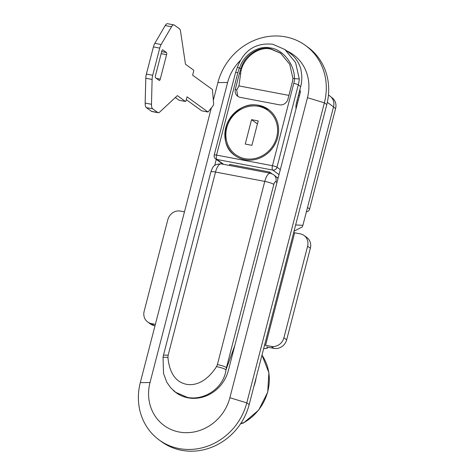 <?xml version="1.0" encoding="UTF-8"?>
<svg xmlns="http://www.w3.org/2000/svg" width="474" height="474" viewBox="0 0 474 474"><rect width="100%" height="100%" fill="white"/><g stroke="black" fill="none" stroke-linecap="round" stroke-linejoin="round"><path stroke-width="0.71" d="M168.152 355.198L163.483 355.121L163.044 357.26L167.944 357.355L168.152 355.198L215.522 172.038A7.3 1.167 -165.5 0 0 210.853 171.944C212.755 167.897 212.524 164.034 221.168 163.88A10.949 4.082 100.8 0 0 215.522 172.038L264.77 181.4A10.949 4.082 -79.2 0 1 270.417 173.247L221.168 163.88M163.044 357.26L163.518 373.441L166.789 382.24L170.699 387.791L175.73 392.348L187.354 397.378C203.838 400.868 223.538 388.544 226.033 369.75L234.843 345.422M226.258 368.731L226.459 367.569C224.587 366.438 221.565 365.436 217.4 364.565L216.529 366.598C209.099 378.288 198.179 386.452 186.46 384.307C180.653 383.081 176.198 379.947 173.093 374.898C170.213 370.058 168.495 364.21 167.944 357.355M233.291 351.435A34.863 31.865 125.9 0 0 232.93 350.624L232.93 350.63M276.97 182.537L275.927 181.785A7.3 6.672 125.9 0 0 273.557 174.604L278.054 178.348M256.114 377.784A46.73 42.707 125.9 0 1 253.797 386.76M241.633 423.406A3.65 3.336 -54.1 0 0 243.334 422.956L242.978 422.695A46.73 42.707 125.9 0 1 240.425 424.005M171.535 26.757A7.3 2.725 -79.2 0 1 173.893 24.903A7.3 2.725 -79.2 0 1 174.331 25.098L179.45 28.801A7.3 2.725 -79.2 0 1 180.529 31.237L185.482 64.233L193.522 70.051A1.096 0.409 -79.2 0 1 193.617 71.355L192.622 75.194L212.423 89.527L213.608 103.368A1.825 0.681 -79.2 0 1 212.968 105.886L208.027 112.024L187.029 96.826L186.033 100.666A1.096 0.409 -79.2 0 1 185.47 101.477A1.096 0.409 -79.2 0 1 185.405 101.448L177.365 95.63L159.596 112.178A7.3 2.725 -79.2 0 1 158.239 112.729A7.3 2.725 -79.2 0 1 157.795 112.534L152.681 108.83A7.3 2.725 -79.2 0 1 151.484 104.28L152.113 79.442A7.3 2.725 -79.2 0 1 152.705 75.277L159.738 48.105A7.3 2.725 -79.2 0 1 161.142 44.526L171.535 26.757L165.213 25.555A7.3 2.725 -79.2 0 1 167.571 23.7L173.893 24.903M158.239 112.729L151.911 111.526A7.3 2.725 -79.2 0 1 151.473 111.331L146.359 107.628A7.3 2.725 -79.2 0 1 145.162 103.077L145.791 78.24A7.3 2.725 -79.2 0 1 146.383 74.074L152.705 75.277M165.213 25.555L154.82 43.324A7.3 2.725 -79.2 0 0 153.416 46.902L146.383 74.074M186.294 99.664L201.705 110.821L208.027 112.024M179.219 100.275A1.096 0.409 -79.2 0 1 179.148 100.275A1.096 0.409 -79.2 0 1 179.083 100.245L185.405 101.448M175.327 97.531L179.083 100.245M166.581 54.694A1.825 0.681 100.8 0 0 166.433 52.513L162.831 49.906A1.825 0.681 100.8 0 0 162.718 49.859A1.825 0.681 100.8 0 0 161.782 51.216L155.466 75.639A1.825 0.681 100.8 0 0 155.614 77.819L159.211 80.426A1.825 0.681 100.8 0 0 159.323 80.473A1.825 0.681 100.8 0 0 160.265 79.111L166.581 54.694L161.148 53.657M310.357 248.228L307.596 246.231A10.949 10.007 -54.1 0 0 304.035 235.465L306.791 237.462A10.949 10.007 125.9 0 1 310.357 248.228L286.669 339.811A10.949 10.007 125.9 0 1 273.978 348.378L266.661 346.992A12.774 2.044 -165.5 0 1 267.383 347.975A12.774 2.044 -165.5 0 1 263.698 348.461M293.661 232.61A14.605 2.334 -165.5 0 1 294.662 232.793L265.564 345.309L271.223 346.381A10.949 10.007 -54.1 0 0 283.908 337.814L286.669 339.811M265.564 345.309A14.605 2.334 -165.5 0 0 264.563 345.125M294.662 232.793L300.32 233.866A10.949 10.007 -54.1 0 1 304.035 235.465M155.004 325.756L154.192 325.602A10.949 10.007 125.9 0 1 150.477 324.009L147.716 322.012A10.949 10.007 -54.1 0 1 144.155 311.24L167.837 219.658A10.949 10.007 -54.1 0 1 180.529 211.09L184.469 211.837M307.596 246.231L283.908 337.814M147.716 322.012A10.949 10.007 -54.1 0 0 151.431 323.606L155.371 324.352M331.202 97.146L332.043 97.751A10.949 10.007 125.9 0 1 335.604 108.522L309.617 209.004A3.65 3.336 125.9 0 1 306.37 211.896M251.895 145.34L258.212 120.917L251.558 119.655L245.242 144.072L251.895 145.34M251.558 119.655L257.441 123.91M271.792 173.644L269.522 172.003L229.594 164.407L229.712 165.509M296.031 108.836A7.3 2.725 -79.2 0 1 296.528 102.674L300.682 86.623L298.282 84.887L276.988 167.221L280.306 169.627M279.02 174.61L272.757 170.077A3.65 1.363 -79.2 0 1 272.461 165.722L293.756 83.388A30.668 28.025 -54.1 0 0 294.609 78.625L294.431 78.607C294.769 64.665 282.937 49.438 270.642 47.987C258.597 44.805 243.156 54.848 239.595 68.179L239.423 68.132A30.668 28.025 -54.1 0 0 237.853 72.753A3.65 0.587 -165.5 0 0 235.519 72.712L237.415 67.219C243.832 50.268 255.605 42.595 272.734 44.218L284.838 49.492L289.762 53.052A34.318 31.361 125.9 0 1 301.073 69.986L301.014 70.579A34.318 31.361 125.9 0 1 300.682 86.623M284.838 49.492L295.586 62.586L299.29 78.974A34.318 31.361 125.9 0 1 298.282 84.887A3.65 0.587 14.5 0 0 293.756 83.388M244.691 159.708A28.476 26.023 125.9 0 1 235.033 155.567A28.476 26.023 125.9 0 1 227.716 122.191A28.476 26.023 125.9 0 1 258.763 105.281A28.476 26.023 125.9 0 1 268.42 109.429A28.476 26.023 125.9 0 1 275.738 142.804A28.476 26.023 125.9 0 1 244.691 159.708M269.522 172.003L269.641 173.099M239.423 68.132L237.723 67.267M294.609 78.625L299.29 78.974M292.92 78.317A28.837 26.36 125.9 0 1 292.091 83.069L287.937 99.119A7.3 6.672 125.9 0 1 279.482 104.831L240.217 97.366A7.3 6.672 125.9 0 1 237.741 96.299A7.3 6.672 125.9 0 1 235.365 89.118L239.512 73.073A28.837 26.36 125.9 0 1 241.106 68.463C244.193 55.6 259.011 45.682 270.53 48.769L280.543 53.141L289.721 64.322L292.92 78.317L294.431 78.607M239.595 68.179L241.106 68.463M237.794 96.341L236.71 90.096L238.914 85.895L240.632 73.879C241.556 58.983 258.342 45.427 271.158 49.225L280.857 53.366M238.914 85.895L288.903 95.398M328.452 94.978L329.975 96.08A10.949 10.007 125.9 0 1 333.536 106.851L302.904 225.286L302.317 226.868L294.022 231.223M297.553 102.935L296.517 102.74M216.274 159.394L214.686 165.521M298.241 100.275L297.204 100.079M173.241 390.345A34.863 31.865 -54.1 0 0 176.132 392.733A34.863 31.865 -54.1 0 0 187.953 397.81A34.863 31.865 -54.1 0 0 228.35 370.538L300.214 92.649A3.65 3.336 -54.1 0 0 299.829 89.912M298.383 95.499L299.426 95.701M240.223 60.648A43.809 40.035 -54.1 0 0 227.603 82.5L150.009 382.542A43.809 40.035 -54.1 0 0 179.113 432.004A43.809 40.035 -54.1 0 0 229.872 397.727L307.466 97.685A43.809 40.035 -54.1 0 0 286.723 50.854M211.345 107.9L140.298 382.619A58.409 53.384 -54.1 0 0 159.294 440.062L161.693 441.798A58.409 53.384 -54.1 0 0 181.506 450.3A58.409 53.384 -54.1 0 0 249.182 404.6L326.776 104.564A58.409 53.384 -54.1 0 0 307.78 47.122L305.38 45.386A58.409 53.384 -54.1 0 0 285.573 36.877A58.409 53.384 -54.1 0 0 217.898 82.577L213.336 100.21M300.303 92.205L299.29 92.015M159.294 440.062A58.409 53.384 -54.1 0 0 179.107 448.564A58.409 53.384 -54.1 0 0 246.782 402.864L324.376 102.822A58.409 53.384 -54.1 0 0 305.38 45.386M217.4 364.565L264.77 181.4A7.3 1.167 -165.5 0 1 273.824 184.404L226.459 367.569M226.033 369.75C224.072 368.565 220.902 367.51 216.529 366.598M275.927 181.785A3.65 1.363 100.8 0 0 273.824 184.404M261.974 355.139A46.73 42.707 -54.1 0 1 243.334 422.956A1.825 0.338 61.2 0 0 243.506 423.009L258.697 410.069L267.709 392.199L268.882 372.688L261.98 355.115M154.82 43.324L161.142 44.526M145.791 78.24L152.113 79.442M145.162 103.077L151.484 104.28M153.416 46.902L159.738 48.105M146.359 107.628L152.681 108.83M151.473 111.331L157.795 112.534M161.681 51.607L166.433 52.513M156.384 78.376L160.265 79.111M273.978 348.378L271.223 346.381M151.431 323.606L154.192 325.602M309.617 209.004L307.513 207.476M335.604 108.522L333.495 107M259.124 105.542A28.476 26.023 125.9 0 1 268.598 109.559M244.957 158.666A27.379 25.021 -54.1 0 0 276.686 137.241A27.379 25.021 -54.1 0 0 258.496 106.33A27.379 25.021 -54.1 0 0 226.768 127.749A27.379 25.021 -54.1 0 0 244.957 158.666M237.853 72.753L216.559 155.093L272.461 165.722A3.65 0.587 14.5 0 1 276.988 167.221A3.65 3.336 125.9 0 1 272.757 170.077L216.855 159.448A3.65 3.336 125.9 0 1 215.617 158.92A3.65 3.65 0 0 1 214.224 155.045A3.65 0.587 14.5 0 1 216.559 155.093A3.65 1.363 100.8 0 0 216.855 159.448L223.627 164.348M236.71 90.096L235.365 89.118M239.512 73.073L240.632 73.879M295.634 224.972L302.904 225.286M327.309 102.343L333.536 106.851M307.466 97.685L324.376 102.822L326.776 104.564M229.872 397.727L246.782 402.864L249.182 404.6M150.009 382.542L140.298 382.619M227.603 82.5L217.898 82.577M177.46 393.639L175.718 392.383M163.489 355.109L210.853 171.944M273.557 174.604L270.417 173.247M278.078 178.248L277.426 177.543M241.124 423.401L243.506 423.009M179.148 100.275L185.47 101.477M267.591 347.164L267.383 347.975M268.782 109.69L259.059 105.512C232.201 98.687 212.198 141.128 235.394 155.822M222.94 164.217L215.617 158.92M214.224 155.045L235.519 72.712"/></g></svg>
